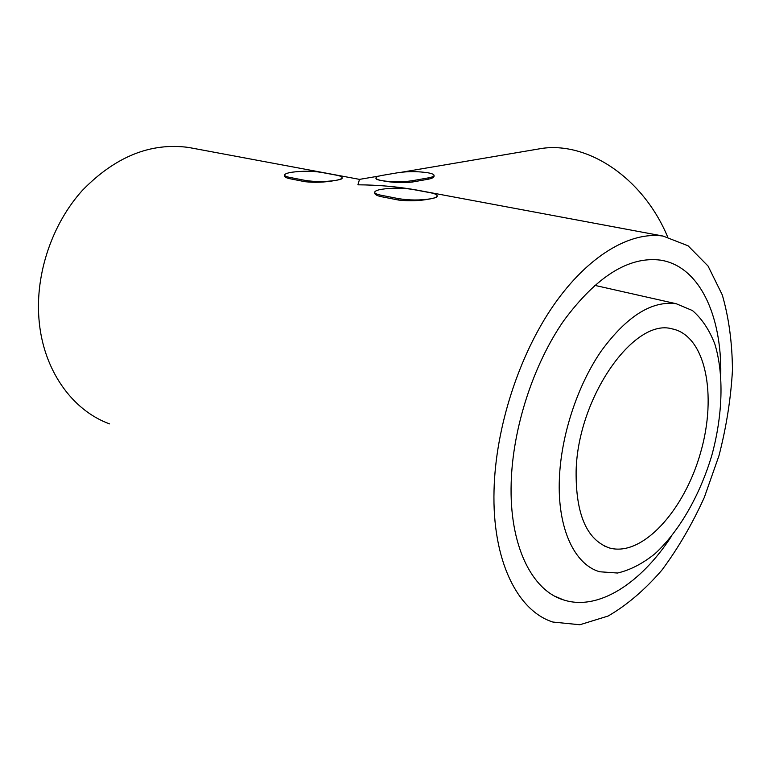 <?xml version="1.0" encoding="UTF-8"?>
<svg xmlns="http://www.w3.org/2000/svg" width="771" height="771" viewBox="0 0 771 771"><rect width="100%" height="100%" fill="white"/><g stroke="black" fill="none" stroke-linecap="round" stroke-linejoin="round"><path stroke-width="1.16" d="M375.969 178.197L375.978 178.544C375.785 179.19 377.78 179.894 381.963 180.655C377.79 179.845 375.785 178.911 375.969 177.85C376.315 176.867 378.426 176.048 382.291 175.374L398.511 172.617C408.138 171.287 417.853 171.316 427.654 172.733C432.068 173.523 434.198 174.468 434.054 175.566C433.755 176.463 431.837 177.243 428.3 177.889L412.1 180.761C402.057 182.207 392.005 182.168 381.963 180.655C391.996 182.611 402.038 183.084 412.09 182.081L428.29 179.2C431.827 178.515 433.745 177.552 434.044 176.308L434.054 175.865M291.949 172.222C302.222 170.892 311.956 170.921 321.179 172.338L336.532 175.2C340.368 175.942 342.208 176.829 342.045 177.86C341.698 178.872 339.413 179.749 335.192 180.481C324.668 181.927 314.597 181.889 304.988 180.375L289.665 177.378C286.147 176.675 284.47 175.836 284.653 174.882C285.048 173.832 287.477 172.945 291.949 172.222M342.045 177.86L342.054 178.506C341.707 179.132 339.423 179.788 335.192 180.481C324.678 182.37 314.616 182.775 305.017 181.696L289.694 178.689L289.665 177.378M381.414 189.309C391.822 187.777 402.221 187.806 412.61 189.415L430.16 192.692C434.989 193.627 437.311 194.755 437.128 196.056C436.791 197.106 434.719 198.002 430.922 198.764C420.262 200.431 409.497 200.393 398.607 198.658L381.038 195.227C376.614 194.321 374.504 193.27 374.716 192.075C375.091 190.986 377.327 190.061 381.414 189.309M437.128 196.056L437.118 196.644C436.8 197.328 434.728 198.031 430.922 198.764C420.262 200.903 409.497 201.337 398.607 200.065L381.038 196.624L381.038 195.227M109.607 423.896C72.069 410.374 42.733 369.588 38.935 318.712C35.331 273.56 52.177 223.937 82.246 190.524C115.13 156.686 150.567 142.327 188.567 147.444L193.694 148.408M494.038 490.202C495.531 427.934 518.873 355.595 553.327 305.663C587.897 255.731 630.09 231.213 663.108 236.071L688.098 245.814L708.067 266.062L722.282 294.907C728.855 317.662 732.238 342.758 732.45 370.205C730.889 398.366 726.407 426.845 718.996 455.642L704.308 497.43C692.185 524.164 678.066 548.374 661.942 570.058C644.932 589.776 626.977 605.11 608.097 616.048L579.869 624.751L552.874 622.043C517.505 610.911 492.052 560.507 494.038 490.202M188.567 147.444L359.517 179.373L357.917 184.818C377.164 184.905 396.13 186.534 414.798 189.695L425.235 191.642M359.517 179.373L379.303 176.01M284.663 175.248L284.672 175.576C284.489 176.896 286.166 177.937 289.694 178.689M374.716 192.49L374.716 192.721C374.494 194.359 376.605 195.661 381.038 196.624M402.154 172.135L538.38 149.015C584.803 139.869 642.243 175.99 667.647 236.909M671.3 536.529C640.73 583.416 598.094 611.326 563.37 599.857C531.653 590.268 509.159 545.126 511.183 482.752C512.734 427.944 533.33 364.625 563.64 320.852C596.503 276.432 628.76 256.184 660.41 260.116C699.21 266.043 721.685 314.905 720.779 374.292M559.389 478.502C561.105 435.336 577.392 385.77 600.995 351.354C626.582 316.322 651.678 300.449 676.263 303.745L692.483 310.568C701.861 318.664 709.32 329.824 714.833 344.03C724.123 374.475 722.755 415.318 711.835 455.314C699.972 495.098 679.318 531.354 654.926 553.78C642.503 563.726 630.042 570.145 617.513 573.026L599.713 571.764C574.482 564.68 557.192 528.27 559.389 478.502M576.12 470.994C577.758 397.287 634.148 317.768 671.927 328.832C705.648 335.298 717.338 395.041 700.579 452.644C684.397 510.373 642.233 557.308 609.35 547.94C586.76 539.941 575.686 514.296 576.12 470.994M412.09 182.081L412.1 180.761M428.29 179.2L428.3 177.889M305.017 181.696L304.988 180.375M398.607 200.065L398.607 198.658M434.054 175.566L434.044 176.308M414.798 189.695L663.108 236.071M554.773 596.166L563.37 599.857M594.605 285.328L676.263 303.745M604.416 546.032L609.35 547.94"/></g></svg>
